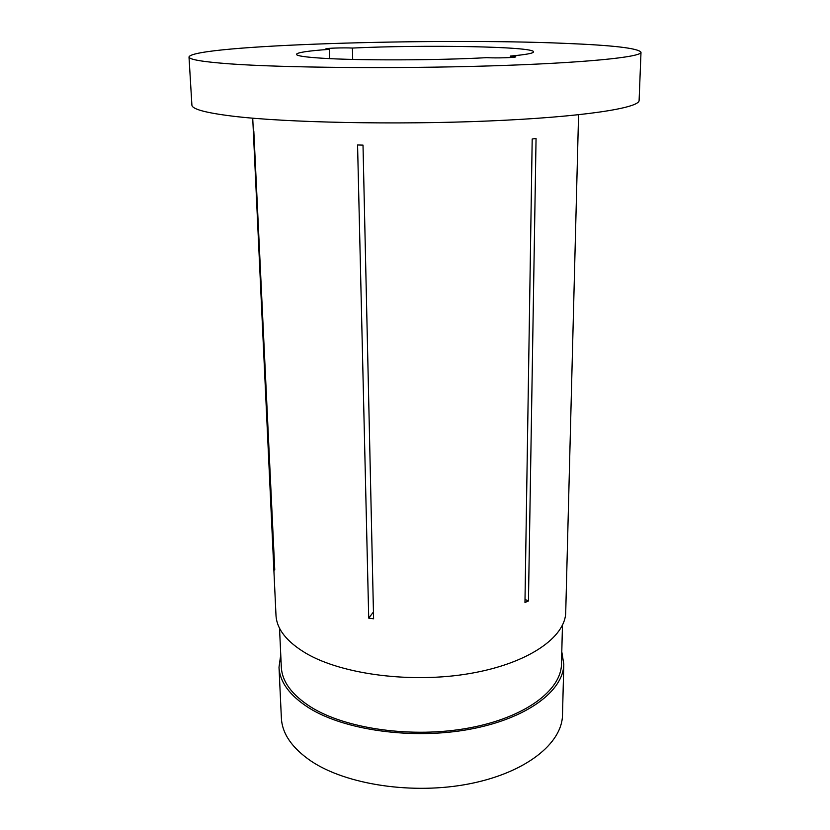 <?xml version="1.0" encoding="UTF-8"?>
<svg xmlns="http://www.w3.org/2000/svg" width="830" height="830" viewBox="0 0 830 830"><rect width="100%" height="100%" fill="white"/><g stroke="black" fill="none" stroke-linecap="round" stroke-linejoin="round"><path stroke-width="1.25" d="M329.635 58.619L329.365 49.354L325.858 48.897C325.267 48.192 344.16 47.59 352.179 48.047L352.408 48.057C423.902 44.592 534.53 46.49 533.545 51.854C533.472 53.286 525.743 54.687 510.357 56.067L510.336 57.54M329.365 49.354C308.148 50.838 297.171 52.498 296.424 54.334C296.549 55.849 305.129 57.135 322.165 58.214C358.882 60.6 438.219 60.372 486.795 57.654L487.096 57.675C496.817 58.245 516.509 57.612 515.804 56.762L510.357 56.067M229.92 63.869C202.603 61.835 188.97 59.532 189.001 56.959C192.788 45.059 436.072 37.796 564.649 43.347C612.706 45.245 638.146 48.202 640.999 52.228C641.829 57.104 584.216 63.039 489.513 65.923C394.997 68.828 283.123 67.759 229.92 63.869M640.999 52.228L639.11 100.368C639.806 108.056 582.733 117.009 489.192 120.962C395.827 124.946 285.333 122.591 232.597 116.159C205.529 112.807 191.958 109.104 191.896 105.057L189.001 56.959M562.46 625.208L561.485 664.01C561.236 690.321 525.027 717.67 468.919 727.993C412.915 738.399 346.214 729.072 311.053 707.16C291.921 694.99 282.013 681.586 281.308 666.947L279.523 628.175M561.796 651.789L563.798 664.249C563.529 690.975 526.728 718.801 469.635 729.29C412.655 739.862 344.803 730.338 309.123 708.032C289.763 695.675 279.72 682.073 279.005 667.227L280.748 654.735M563.798 664.249L562.491 715.035C562.169 743.358 525.826 772.751 469.541 783.79C413.361 794.922 346.483 784.817 311.219 761.193C292.077 748.11 282.127 733.71 281.37 717.981L279.005 667.227M274.761 569.992L253.814 131.005L274.761 569.992M578.572 114.768L565.728 612.177C565.51 637.316 528.098 663.575 469.915 673.514C411.856 683.536 342.717 674.583 306.478 653.584C286.827 641.953 276.66 629.161 275.985 615.206L252.725 118.182M352.408 48.057L352.688 59.428M373.593 618.796L368.717 618.122L357.564 144.97L363.011 145.126L373.593 618.796M528.451 600.951L536.055 138.506L532.196 138.994L524.965 602.497L528.451 600.951L525.017 599.436M368.717 618.122L373.438 612.001"/></g></svg>
